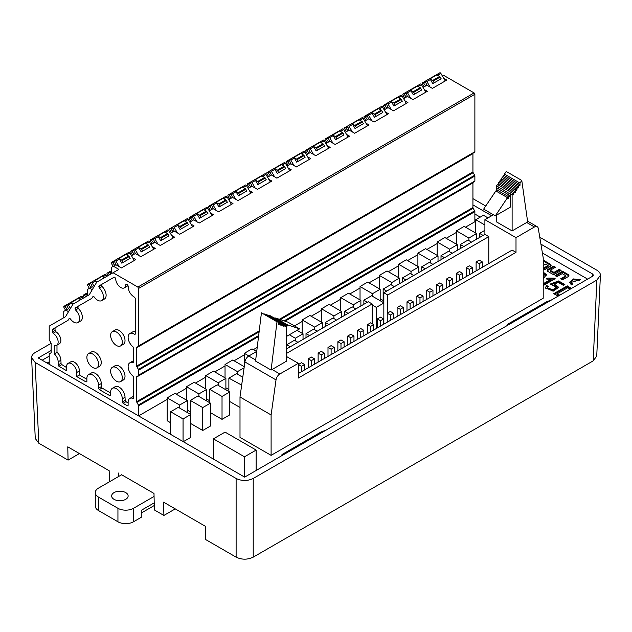 <?xml version="1.0" encoding="UTF-8"?>
<svg xmlns="http://www.w3.org/2000/svg" width="632" height="632" viewBox="0 0 632 632"><rect width="100%" height="100%" fill="white"/><g stroke="black" fill="none" stroke-linecap="round" stroke-linejoin="round"><path stroke-width="0.95" d="M98.505 497.092L117.939 508.31L117.939 521.779L98.505 510.553L98.505 497.092A10.997 6.352 180 0 1 95.282 492.604A10.997 6.352 180 0 1 98.505 488.109L121.636 474.758M95.282 492.604L95.282 506.066A10.997 6.352 0 0 0 98.505 510.553M141.268 513.026L154.271 505.521M154.208 502.859L141.268 510.332L141.268 517.292L133.486 521.779L133.486 508.31A10.997 6.352 180 0 1 117.939 508.31M117.939 521.779A10.997 6.352 0 0 0 133.486 521.779M133.486 508.31L154.058 496.436M114.052 499.335A8.248 4.764 180 0 1 111.635 495.97A8.248 4.764 180 0 1 119.883 491.206A8.248 4.764 180 0 1 128.13 495.97A8.248 4.764 180 0 1 123.043 500.362A8.248 4.764 180 0 1 114.052 499.335M373.717 328.774L374.792 329.391M229.724 401.518L240.002 407.45M380.172 298.77L383.15 300.492M206.609 398.982L209.587 400.696M225.893 387.843L228.871 389.565M187.325 410.113L190.303 411.835M167.188 397.86L174.882 393.42L187.325 400.601L179.63 405.041L167.188 397.86L167.188 420.754L170.616 422.737M210.44 412.649L222.03 419.34L229.724 414.892L229.724 392.006L222.03 396.446L209.587 389.265L217.282 384.817L229.724 392.006M190.753 423.551L202.746 430.471L210.44 426.031L210.44 403.137L202.746 407.577L190.303 400.396L197.998 395.956L210.44 403.137M190.753 414.497L178.319 407.316L170.616 411.764L183.059 418.945L190.753 414.497L190.753 437.391L183.296 441.697M558.372 282.465L554.161 283.973L558.728 287.331L553.166 291.178L545.353 287.726L546.625 285.672L548.45 286.264L547.517 287.876L552.795 289.788L556.397 287.165L550.274 284.021L558.609 280.956L564.874 284.574L563.444 285.395L558.372 282.465M543.212 272.108L546.506 274.723L543.212 278.617M543.212 260.115L550.346 264.231A2.599 1.501 180 0 1 551.104 265.29A2.599 1.501 180 0 1 550.346 266.356L544.705 269.611L543.212 268.75M543.212 268.308L548.086 265.495L545.645 264.089L543.212 265.495M543.212 263.331L543.773 263.007L543.212 262.683M553.624 266.127L547.991 269.382A2.599 1.501 0 0 0 547.225 270.441A2.599 1.501 0 0 0 547.991 271.507L553.624 274.754L561.098 270.441L559.225 269.358L553.972 272.392L550.251 270.235L555.504 267.21L553.624 266.127L553.624 267.02L554.722 267.652M571.383 284.898L569.527 282.299L573.461 278.933L580.334 279.731L571.423 282.307L572.726 284.123L571.383 284.898M271.104 455.348L543.212 298.241L543.212 257.84L538.298 228.484A5.498 3.176 120 0 0 537.216 226.714A5.498 3.176 120 0 0 534.467 226.983L516.004 237.648L516.004 252.35L298.312 378.031L298.312 363.329L279.85 373.986A5.498 3.176 120 0 0 276.018 379.903L271.104 414.947L271.104 455.348L240.002 437.391L240.002 396.991L244.924 361.954A5.498 3.176 120 0 1 248.747 356.029L256.726 351.424M47.1 363.068L49.209 361.852M587.618 279.115L542.406 253.005M480.241 217.124L474.877 214.019M442.495 76.203L443.814 75.445L474.095 92.928L137.847 287.062L113.057 272.748L96.728 282.18L89.294 294.717L72.972 304.15L65.538 316.687L49.209 326.112L49.209 339.431A1.098 0.632 -120 0 0 49.438 340.198L50.931 342.781A1.098 0.632 60 0 1 51.16 343.547L51.16 352.364A1.098 0.632 60 0 1 50.931 352.861L49.438 353.754A1.098 0.632 -120 0 0 49.209 354.26L49.209 364.269L138.621 415.888L167.188 399.4M176.21 394.186L186.472 388.261M195.501 383.055L205.756 377.13M214.785 371.916L225.039 365.991M234.069 360.785L244.323 354.86M253.353 349.646L257.216 347.418M294.457 325.922L302.183 321.459M311.205 316.245L321.467 310.328M330.497 305.114L340.751 299.189M349.78 293.983L360.035 288.058M369.064 282.844L379.318 276.919M388.348 271.713L398.61 265.788M407.632 260.574L417.894 254.657M426.916 249.443L437.178 243.518M446.2 238.311L456.462 232.386M465.492 227.172L474.877 221.753L474.877 211.633L285.095 321.198M556.918 276.666L555.046 275.584L562.527 271.262L568.16 274.517A2.599 1.501 180 0 1 568.918 275.576A2.599 1.501 180 0 1 568.16 276.642L562.519 279.897L560.647 278.815L565.901 275.781L562.172 273.632L556.918 276.666M543.212 283.76L550.883 279.336L546.285 278.965L547.786 278.096L554.217 278.143L555.165 278.696L543.212 285.593M558.206 296.092L553.703 293.698L567.267 285.862L571.454 288.445M51.16 350.491L38.236 357.949L244.655 477.121L551.776 299.805L546.332 301.906L507.457 324.35L507.457 325.393M551.776 299.805L592.595 276.239L593.401 275.141L592.595 273.996L540.921 244.157M49.209 356.14L42.154 360.216M472.933 204.902L491.72 215.757M121.439 474.648L153.995 493.442L154.374 509.945L163.893 515.443L163.585 502.156L205.376 526.282L205.684 539.57L236.115 557.148L236.115 478.464C241.819 481.157 247.515 481.157 253.219 478.464L596.861 280.063L600.4 275.307C600.432 273.324 599.247 271.618 596.861 270.188L539.76 237.221M118.619 473.02L118.698 476.457M596.734 356.108L593.195 360.856L596.861 280.063M253.219 478.464L253.219 557.148L593.195 360.856M253.219 557.148C247.515 559.841 241.819 559.841 236.115 557.148M51.137 343.318L35.139 352.553C32.753 353.983 31.568 355.69 31.6 357.673L35.139 362.428L236.115 478.464M35.139 362.428L38.805 443.222L68.074 460.12L79.427 453.563M109.423 481.813L109.17 470.737L67.766 446.832L68.074 460.12M472.933 198.638L485.732 206.024M38.805 443.222L35.266 438.474M163.893 515.443L175.254 508.886M326.294 429.989L320.851 432.083L281.983 454.527L287.418 452.433M281.983 454.527L281.983 455.569M507.457 324.35L512.9 322.249M272.076 369.499L286.652 361.085L286.652 325.014L285.751 324.714L285.751 326.223L284.977 326.673L284.969 324.453L284.195 324.192L284.195 325.701L283.42 326.152L283.42 323.932L282.638 323.671L282.638 325.188L281.864 325.63L281.864 323.41L281.09 323.15L281.09 324.666L280.308 325.109L280.308 322.889L279.534 322.628L279.534 324.145L278.752 324.587L278.752 322.367L276.99 321.775L271.104 370.06L272.076 369.499L279.85 373.986M298.312 363.329L286.652 356.59M387.724 294.994L383.837 292.75L484.902 234.393L488.789 236.637L387.724 294.994L387.724 312.943M516.004 252.35L512.118 250.106L298.312 373.544M526.693 222.496L512.118 230.909L512.118 194.846L513.018 193.503L513.018 195.012L513.792 194.569L513.792 192.341L514.567 191.188L514.567 192.697L515.349 192.254L515.349 190.027L516.123 188.865L516.123 190.382L516.905 189.932L516.905 187.712L517.679 186.551L517.679 188.067L518.461 187.617L518.461 185.397L519.235 184.236L519.235 185.753L520.01 185.302L520.01 183.075L521.779 180.444L527.665 221.935L526.693 222.496L534.467 226.983M496.562 215.133L496.562 221.935L512.118 230.909M493.426 214.769L484.902 219.691L484.902 234.393M516.004 237.648L484.902 219.691M488.789 263.568L488.789 236.637M286.652 353.343L372.169 303.968L368.282 301.725L286.652 348.856M271.104 414.947L240.002 396.991M383.837 324.169L383.837 292.75M372.169 303.968L372.169 323.734M357.625 330.323L360.73 332.116L363.842 330.323L360.73 328.529L357.625 330.323L357.625 339.297M363.842 330.323L363.842 335.711M360.73 332.116L360.73 337.504M416.867 296.124L419.98 297.917L423.084 296.124L419.98 294.322L416.867 296.124L416.867 305.098M423.084 296.124L423.084 301.503M419.98 297.917L419.98 303.305M476.109 261.917L479.222 263.71L482.327 261.917L479.222 260.123L476.109 261.917L476.109 270.891M482.327 261.917L482.327 267.304M479.222 263.71L479.222 269.098M397.117 307.523L400.23 309.317L403.335 307.523L400.23 305.722L397.117 307.523L397.117 316.498M403.335 307.523L403.335 312.911M400.23 309.317L400.23 314.704M337.875 341.722L340.988 343.524L344.092 341.722L340.988 339.929L337.875 341.722L337.875 350.705M344.092 341.722L344.092 347.11M340.988 343.524L340.988 348.904M406.992 301.82L410.105 303.613L413.209 301.82L410.105 300.026L406.992 301.82L406.992 310.794M413.209 301.82L413.209 307.207M410.105 303.613L410.105 309.001M367.5 324.619L370.605 326.42L373.717 324.619L370.605 322.826L367.5 324.619L367.5 333.601M373.717 324.619L373.717 330.007M370.605 326.42L370.605 331.808M347.75 336.027L350.863 337.82L353.967 336.027L350.863 334.225L347.75 336.027L347.75 345.001M353.967 336.027L353.967 341.406M350.863 337.82L350.863 343.208M318.125 353.122L321.238 354.923L324.35 353.122L321.238 351.329L318.125 353.122L318.125 362.104M324.35 353.122L324.35 358.51M321.238 354.923L321.238 360.311M456.359 273.316L459.472 275.11L462.584 273.316L459.472 271.523L456.359 273.316L456.359 282.291M462.584 273.316L462.584 278.704M459.472 275.11L459.472 280.497M298.383 364.53L301.488 366.323L304.6 364.53L301.488 362.728L298.383 364.53L298.383 373.504M304.6 364.53L304.6 369.91M301.488 366.323L301.488 371.711M387.242 313.219L390.355 315.02L393.467 313.219L390.355 311.426L387.242 313.219L387.242 322.202M393.467 313.219L393.467 318.607M390.355 315.02L390.355 320.4M426.742 290.42L429.847 292.213L432.959 290.42L429.847 288.627L426.742 290.42L426.742 299.394M432.959 290.42L432.959 295.808M429.847 292.213L429.847 297.601M446.484 279.02L449.597 280.813L452.709 279.02L449.597 277.219L446.484 279.02L446.484 287.995M452.709 279.02L452.709 284.408M449.597 280.813L449.597 286.201M510.174 193.724L510.024 196.094L509.25 196.544L509.25 195.098L508.294 196.52L508.294 198.369L507.512 198.819L507.512 197.682L495.314 215.86L510.174 207.28L510.174 193.724L512.118 194.846M496.562 191.354L496.562 185.863L497.471 184.52L513.018 193.503M496.562 185.863L510.024 193.937M498.364 187.206L498.364 188.818M509.25 195.644L510.024 196.094M508.294 196.52L496.634 189.79L497.582 188.368L509.25 195.098M496.634 189.79L496.634 191.393M507.512 197.919L508.294 198.369M495.314 215.86L483.654 209.121L495.851 190.943L507.512 197.682M502.906 178.026L502.906 176.415L518.461 185.397M517.679 187.167L518.461 187.617M502.906 176.415L503.688 175.262L519.235 184.236M519.235 184.852L520.01 185.302M504.462 175.704L504.462 174.1L520.01 183.075M504.462 174.1L506.232 171.47L521.779 180.444M513.018 194.119L513.792 194.569M498.245 184.971L498.245 183.359L513.792 192.341M498.245 183.359L499.019 182.206L514.567 191.188M514.567 191.804L515.349 192.254M499.801 182.656L499.801 181.052L515.349 190.027M499.801 181.052L500.576 179.891L516.123 188.865M516.123 189.489L516.905 189.932M501.35 180.341L501.35 178.73L516.905 187.712M501.35 178.73L502.132 177.576L517.679 186.551M377.367 318.923L380.48 320.716L383.592 318.923L380.48 317.13L377.367 318.923L377.367 327.897M383.592 318.923L383.592 324.311M380.48 320.716L380.48 326.104M278.752 322.367L261.435 312.8L255.549 361.085L271.104 370.06M285.751 324.714L270.204 315.731L286.652 325.014M284.969 325.772L285.751 326.223M284.195 324.192L268.647 315.21L284.969 324.453M283.42 325.259L284.195 325.701M282.638 323.671L267.873 314.949L283.42 323.932M281.864 324.737L282.638 325.188M281.09 323.15L266.317 314.428L281.864 323.41M280.308 324.216L281.09 324.666M279.534 322.628L264.761 313.907L280.308 322.889M278.752 323.695L279.534 324.145M261.435 312.8L276.99 321.775M286.652 336.327L299.568 328.869L287.363 324.785L287.363 325.922L286.652 326.333M287.363 324.785L275.702 318.046L287.9 322.138L299.568 328.869M286.652 325.504L287.363 325.922M286.588 324.974L285.632 324.421M285.632 324.2L274.928 317.785L286.588 324.524M436.617 284.716L439.722 286.517L442.834 284.716L439.722 282.923L436.617 284.716L436.617 293.698M442.834 284.716L442.834 290.104M439.722 286.517L439.722 291.897M466.234 267.62L469.347 269.414L472.452 267.62L469.347 265.819L466.234 267.62L466.234 276.595M472.452 267.62L472.452 273M469.347 269.414L469.347 274.802M308.258 358.826L311.363 360.619L314.475 358.826L311.363 357.033L308.258 358.826L308.258 367.8M314.475 358.826L314.475 364.214M311.363 360.619L311.363 366.007M328 347.426L331.113 349.22L334.225 347.426L331.113 345.633L328 347.426L328 356.401M334.225 347.426L334.225 352.814M331.113 349.22L331.113 354.607M138.621 415.888L138.621 405.768A1.098 0.632 -120 0 0 138.392 405.001L136.907 402.418A1.098 0.632 60 0 1 136.678 401.652L136.678 377.012A1.098 0.632 60 0 1 136.907 376.506L138.392 375.653A1.098 0.632 -120 0 0 138.621 375.147L138.621 370.162A1.098 0.632 -120 0 0 138.392 369.396L136.907 366.813A1.098 0.632 60 0 1 136.678 366.047L136.678 347.758A1.098 0.632 60 0 1 136.907 347.252L138.392 346.391A1.098 0.632 -120 0 0 138.621 345.894L138.621 288.413L397.125 139.159L474.877 94.279L474.877 151.759A1.098 0.632 60 0 1 474.648 152.257L138.392 346.391M138.392 375.653L474.648 181.518A1.098 0.632 60 0 0 474.877 181.013L474.877 176.028L138.621 370.162M474.095 92.936L474.869 94.271M136.907 347.252L473.163 153.118A1.098 0.632 -120 0 0 472.933 153.623L472.933 171.912A1.098 0.632 -120 0 0 473.163 172.678L474.648 175.262A1.098 0.632 60 0 1 474.877 176.028M136.907 376.506L473.163 182.371A1.098 0.632 -120 0 0 472.933 182.877L472.933 207.517A1.098 0.632 -120 0 0 473.163 208.284L474.648 210.867A1.098 0.632 60 0 1 474.877 211.633M310.241 152.565L308.93 149.342A1.098 0.632 60 0 1 309.04 148.307L309.182 148.22A1.098 0.632 60 0 1 310.288 148.852L313.472 154.382M307.484 154.153L305.888 151.396A1.098 0.632 60 0 1 305.888 150.124L306.03 150.045A1.098 0.632 60 0 1 306.986 150.463L309.119 153.205M271.365 175.001L270.054 171.785A1.098 0.632 60 0 1 270.172 170.751L270.314 170.664A1.098 0.632 60 0 1 271.412 171.296L274.604 176.826M268.608 176.597L267.012 173.84A1.098 0.632 60 0 1 267.012 172.568L267.154 172.489A1.098 0.632 60 0 1 268.118 172.907L270.251 175.649M290.799 163.783L289.495 160.567A1.098 0.632 60 0 1 289.606 159.525L289.748 159.446A1.098 0.632 60 0 1 290.846 160.078L294.038 165.6M288.042 165.371L286.454 162.614A1.098 0.632 60 0 1 286.454 161.35L286.596 161.263A1.098 0.632 60 0 1 287.552 161.681L289.685 164.431M326.918 142.935L325.322 140.17A1.098 0.632 60 0 1 325.322 138.906L325.464 138.819A1.098 0.632 60 0 1 326.428 139.245L328.561 141.987M329.675 141.339L328.363 138.124A1.098 0.632 60 0 1 328.482 137.081L328.624 137.002A1.098 0.632 60 0 1 329.722 137.634L332.914 143.156M407.419 96.451L406.115 93.236A1.098 0.632 60 0 1 406.226 92.193L406.368 92.114A1.098 0.632 60 0 1 407.466 92.746L410.658 98.268M404.662 98.047L403.074 95.29A1.098 0.632 60 0 1 403.074 94.018L403.216 93.931A1.098 0.632 60 0 1 404.172 94.358L406.305 97.099M387.985 107.677L386.673 104.454A1.098 0.632 60 0 1 386.792 103.419L386.934 103.332A1.098 0.632 60 0 1 388.032 103.972L391.224 109.494M385.228 109.265L383.632 106.508A1.098 0.632 60 0 1 383.632 105.236L383.774 105.157A1.098 0.632 60 0 1 384.73 105.576L386.871 108.317M424.104 86.821L422.508 84.064A1.098 0.632 60 0 1 422.508 82.792L422.65 82.713A1.098 0.632 60 0 1 423.606 83.132L425.739 85.873M426.861 85.233L425.549 82.01A1.098 0.632 60 0 1 425.66 80.975L425.802 80.888A1.098 0.632 60 0 1 426.908 81.528L430.092 87.05M365.794 120.491L364.198 117.726A1.098 0.632 60 0 1 364.198 116.462L364.34 116.375A1.098 0.632 60 0 1 365.296 116.802L367.429 119.543M368.551 118.895L367.239 115.68A1.098 0.632 60 0 1 367.35 114.637L367.492 114.558A1.098 0.632 60 0 1 368.598 115.19L371.782 120.712M346.352 131.709L344.764 128.952A1.098 0.632 60 0 1 344.764 127.68L344.906 127.601A1.098 0.632 60 0 1 345.862 128.02L347.995 130.761M349.109 130.121L347.805 126.898A1.098 0.632 60 0 1 347.916 125.863L348.058 125.776A1.098 0.632 60 0 1 349.156 126.416L352.348 131.938M434.152 82.824L441.152 78.787L440.149 77.057A1.098 0.632 60 0 0 439.603 76.472L436.854 74.884L429.855 78.929L432.604 80.509A1.098 0.632 60 0 1 433.149 81.094L434.152 82.824L432.778 83.621L439.777 79.577M414.718 94.05L421.71 90.005L420.714 88.275A1.098 0.632 60 0 0 420.162 87.698L417.412 86.11L410.421 90.147L413.17 91.735A1.098 0.632 60 0 1 413.715 92.311L414.718 94.05L413.344 94.84L420.335 90.803M395.277 105.267L402.276 101.231L401.281 99.493A1.098 0.632 60 0 0 400.728 98.916L397.978 97.328L390.979 101.365L393.728 102.953A1.098 0.632 60 0 1 394.281 103.537L395.277 105.267L393.902 106.065L400.901 102.021M356.409 127.711L363.4 123.675L362.405 121.936A1.098 0.632 60 0 0 361.852 121.36L359.102 119.772L352.111 123.809L354.86 125.397A1.098 0.632 60 0 1 355.405 125.981L356.409 127.711L355.034 128.501L362.033 124.465M375.843 116.493L382.842 112.449L381.839 110.719A1.098 0.632 60 0 0 381.293 110.134L378.544 108.554L371.545 112.591L374.294 114.179A1.098 0.632 60 0 1 374.839 114.755L375.843 116.493L374.468 117.283L381.467 113.246M317.533 150.155L324.532 146.118L323.529 144.38A1.098 0.632 60 0 0 322.984 143.804L320.234 142.216L313.235 146.253L315.984 147.841A1.098 0.632 60 0 1 316.529 148.425L317.533 150.155L316.158 150.945L323.157 146.908M278.657 172.599L285.656 168.562L284.661 166.824A1.098 0.632 60 0 0 284.108 166.248L281.358 164.66L274.359 168.697L277.108 170.285A1.098 0.632 60 0 1 277.661 170.869L278.657 172.599L277.282 173.389L284.282 169.352M298.099 161.373L305.09 157.336L304.095 155.606A1.098 0.632 60 0 0 303.542 155.022L300.793 153.434L293.801 157.479L296.55 159.066A1.098 0.632 60 0 1 297.095 159.643L298.099 161.373L296.724 162.171L303.723 158.134M336.967 138.937L343.966 134.893L342.971 133.162A1.098 0.632 60 0 0 342.418 132.578L339.668 130.99L332.669 135.035L335.418 136.623A1.098 0.632 60 0 1 335.971 137.199L336.967 138.937L335.592 139.727L342.591 135.69M328.624 148.299L324.279 140.778A1.098 0.632 -120 0 0 323.181 140.138L309.182 148.22M313.235 146.253A1.098 0.632 60 0 1 313.788 146.837L316.158 150.945M289.748 170.735L285.403 163.222A1.098 0.632 -120 0 0 284.305 162.582L270.314 170.664M274.359 168.697A1.098 0.632 60 0 1 274.912 169.281L277.282 173.389M309.182 159.517L304.845 151.996A1.098 0.632 -120 0 0 303.747 151.364L289.748 159.446M293.801 157.479A1.098 0.632 60 0 1 294.346 158.055L296.724 162.171M348.058 137.073L343.713 129.552A1.098 0.632 -120 0 0 342.615 128.92L328.624 137.002M332.669 135.035A1.098 0.632 60 0 1 333.222 135.611L335.592 139.727M425.802 92.185L421.465 84.664A1.098 0.632 -120 0 0 420.367 84.032L406.368 92.114M410.421 90.147A1.098 0.632 60 0 1 410.966 90.724L413.344 94.84M406.368 103.411L402.023 95.89A1.098 0.632 -120 0 0 400.925 95.258L386.934 103.332M390.979 101.373A1.098 0.632 60 0 1 391.532 101.95L393.902 106.065M445.244 80.967L440.899 73.446A1.098 0.632 -120 0 0 439.801 72.814L425.802 80.888M429.855 78.929A1.098 0.632 60 0 1 430.4 79.506L432.778 83.621M371.545 112.591A1.098 0.632 60 0 1 372.098 113.168L374.468 117.283M386.934 114.629L382.589 107.108A1.098 0.632 -120 0 0 381.491 106.476L367.492 114.558M352.111 123.809A1.098 0.632 60 0 1 352.656 124.393L355.034 128.501M367.492 125.855L363.155 118.334A1.098 0.632 -120 0 0 362.057 117.694L348.058 125.776M267.565 177.197L271.405 174.977L276.903 178.153L291.289 169.85L288.208 168.073M286.999 165.979L290.846 163.759L296.345 166.935L310.723 158.624L307.642 156.847M306.433 154.753L310.28 152.533L315.779 155.709L330.165 147.406L327.084 145.629M325.875 143.535L329.714 141.315L335.213 144.491L349.599 136.188L346.518 134.403M365.952 123.185L369.033 124.962L354.655 133.265L349.156 130.089L345.309 132.309M364.743 121.091L368.59 118.871L374.089 122.047L388.475 113.744L385.394 111.959M384.185 109.873L388.024 107.645L393.523 110.821L407.909 102.518L404.828 100.741M403.619 98.647L407.466 96.427L412.965 99.603L427.343 91.3L424.262 89.523M423.053 87.429L426.9 85.209L432.399 88.377L446.784 80.074L443.704 78.297M138.621 288.405L137.847 287.062M248.123 188.423L251.971 186.203L257.469 189.371L271.855 181.068L268.774 179.291M228.689 199.641L232.537 197.421L238.035 200.597L252.413 192.294L249.332 190.516M209.255 210.867L213.095 208.647L218.593 211.815L232.979 203.512L229.898 201.734M189.813 222.085L193.661 219.865L199.159 223.041L213.545 214.738L210.464 212.96M170.379 233.311L174.227 231.091L179.725 234.259L194.103 225.956L191.022 224.178M150.945 244.529L154.785 242.309L160.283 245.485L174.669 237.182L171.588 235.396M131.503 255.747L135.351 253.527L140.849 256.703L155.235 248.4L152.154 246.622M132.712 257.84L135.793 259.626L121.415 267.928L115.917 264.753L113.389 266.214L118.887 269.382L113.057 272.748M93.07 296.368L91.845 298.328L75.516 307.752L75.09 308.487L75.548 310.012A8.248 4.764 60 0 1 77.934 322.581A8.248 4.764 60 0 1 70.326 318.828L69.172 318.473L68.09 320.298L52.551 329.264A1.098 0.632 -120 0 0 52.322 329.77L52.322 331.942L53.104 333.285A7.15 4.124 60 0 1 57.765 339.589A7.15 4.124 60 0 1 56.675 345.317A7.15 4.124 60 0 1 54.786 345.601L54.265 346.146L54.265 353.88A7.15 4.132 60 0 1 58.152 361.804L58.152 364.94L58.934 366.284L66.581 370.708L66.581 366.671A7.142 4.124 60 0 1 68.066 363.4A7.142 4.124 60 0 1 73.573 365.312A7.142 4.124 60 0 1 76.693 372.501L76.693 376.546L86.094 381.973L86.876 381.523L86.876 378.386A8.248 4.756 60 0 1 88.583 374.61A8.248 4.756 60 0 1 94.934 376.822A8.248 4.756 60 0 1 98.537 385.117L98.537 388.261L99.311 389.604L109.857 395.687L110.632 395.237L110.632 392.101A8.248 4.756 60 0 1 112.338 388.325A8.248 4.756 60 0 1 118.698 390.537A8.248 4.756 60 0 1 122.292 398.832L122.292 401.976L123.074 403.319L127.348 405.791L128.122 405.341L128.122 402.197A8.255 4.764 60 0 1 129.837 398.429A8.255 4.764 60 0 1 133.565 398.626L133.565 377.249L132.925 375.993A8.248 4.764 60 0 1 128.391 368.764A8.248 4.764 60 0 1 129.837 362.815A8.248 4.764 60 0 1 132.925 362.736L133.565 362.223L133.565 347.987L132.925 346.739A8.248 4.764 60 0 1 128.391 339.51A8.248 4.764 60 0 1 129.837 333.562A8.248 4.764 60 0 1 134.64 334.415L135.509 334.02L135.509 298.683L134.64 297.293C130.421 294.749 128.256 291.012 128.17 286.067L127.395 284.621L126.598 284.155L125.815 284.613A7.142 4.124 60 0 1 124.338 287.86A7.142 4.124 60 0 1 118.832 285.948A7.142 4.124 60 0 1 115.711 278.767L114.929 277.432M93.267 296.313L94.081 296.858A8.248 4.764 60 0 0 101.689 300.611A8.248 4.764 60 0 0 99.303 288.042L102.029 286.47L101.57 284.945L101.997 284.218L99.271 285.783L98.845 286.517L99.303 288.042M114.929 277.424L114.669 277.274A1.098 0.632 -120 0 0 114.115 277.219L99.271 285.783M126.598 284.163L125.815 284.613L126.598 284.163M135.509 333.909L134.648 334.415L135.509 334.02M133.55 362.381L132.933 362.736L133.565 362.223M127.348 405.784L128.122 405.341L127.348 405.791M109.857 395.687L110.632 395.237L109.857 395.687M86.094 381.973L86.876 381.523L86.102 381.973M54.786 345.601L54.265 346.146L55.142 345.641M80.667 299.702L78.352 298.367L71.353 302.412L73.668 303.747M104.422 277.732L102.108 276.397L95.108 280.442L97.423 281.777M71.353 302.412A1.098 0.632 60 0 1 71.906 302.989L72.767 304.49M83.163 298.257L82.397 296.929A1.098 0.632 -120 0 0 81.299 296.297L67.308 304.371A1.098 0.632 60 0 1 68.406 305.011L70.405 308.479M68.359 308.716L67.047 305.493A1.098 0.632 60 0 1 67.158 304.458L67.308 304.371M65.602 310.304L64.006 307.547A1.098 0.632 60 0 1 64.006 306.283L64.148 306.196A1.098 0.632 60 0 1 65.104 306.615L67.237 309.356M87.169 295.95L86.481 294.275A1.098 0.632 60 0 1 86.6 293.232L86.742 293.153A1.098 0.632 60 0 1 87.5 293.367M84.214 297.656L83.44 296.329A1.098 0.632 60 0 1 83.44 295.057L83.59 294.978A1.098 0.632 60 0 1 84.546 295.397L85.652 296.827M63.745 317.722L63.745 311.378L65.87 310.146L68.509 311.671M69.796 309.498L68.398 308.692L65.87 310.146M107.969 275.686L107.203 274.359A1.098 0.632 60 0 1 107.203 273.087L107.345 273.008A1.098 0.632 60 0 1 108.301 273.427L109.415 274.857M110.924 273.98L110.245 272.305A1.098 0.632 60 0 1 110.355 271.27L110.497 271.183A1.098 0.632 60 0 1 111.264 271.397M89.357 288.342L87.761 285.577A1.098 0.632 60 0 1 87.761 284.313L87.911 284.226A1.098 0.632 60 0 1 88.867 284.645L91 287.394M92.114 286.746L90.803 283.531A1.098 0.632 60 0 1 90.921 282.488L91.063 282.409A1.098 0.632 60 0 1 92.161 283.041L94.16 286.509M95.108 280.442A1.098 0.632 60 0 1 95.661 281.019L96.522 282.52M106.152 274.96A1.098 0.632 -120 0 0 105.054 274.327L91.063 282.409M87.5 295.752L87.5 289.409L89.633 288.176L92.272 289.701M93.56 287.528L92.161 286.723L89.633 288.176M154.745 242.333L153.434 239.117A1.098 0.632 60 0 1 153.552 238.074L153.695 237.995A1.098 0.632 60 0 1 154.793 238.627L157.984 244.15M151.988 243.928L150.392 241.171A1.098 0.632 60 0 1 150.392 239.899L150.542 239.812A1.098 0.632 60 0 1 151.498 240.239L153.631 242.98M115.869 264.776L114.566 261.561A1.098 0.632 60 0 1 114.676 260.518L114.819 260.439A1.098 0.632 60 0 1 115.917 261.071L119.108 266.593M113.112 266.372L111.524 263.607A1.098 0.632 60 0 1 111.524 262.343L111.666 262.256A1.098 0.632 60 0 1 112.622 262.683L114.755 265.424M135.311 253.558L134 250.335A1.098 0.632 60 0 1 134.11 249.3L134.261 249.213A1.098 0.632 60 0 1 135.359 249.853L138.542 255.375M132.554 255.146L130.958 252.389A1.098 0.632 60 0 1 130.958 251.117L131.101 251.038A1.098 0.632 60 0 1 132.056 251.457L134.189 254.198M171.422 232.702L169.834 229.945A1.098 0.632 60 0 1 169.834 228.673L169.976 228.594A1.098 0.632 60 0 1 170.932 229.013L173.065 231.754M174.179 231.115L172.876 227.891A1.098 0.632 60 0 1 172.986 226.856L173.129 226.77A1.098 0.632 60 0 1 174.227 227.409L177.418 232.932M251.931 186.227L250.62 183.004A1.098 0.632 60 0 1 250.73 181.969L250.872 181.882A1.098 0.632 60 0 1 251.978 182.522L255.162 188.044M249.174 187.815L247.578 185.058A1.098 0.632 60 0 1 247.578 183.794L247.72 183.707A1.098 0.632 60 0 1 248.676 184.125L250.809 186.867M232.489 197.445L231.186 194.229A1.098 0.632 60 0 1 231.296 193.187L231.438 193.108A1.098 0.632 60 0 1 232.537 193.74L235.728 199.27M229.732 199.041L228.144 196.283A1.098 0.632 60 0 1 228.144 195.012L228.286 194.925A1.098 0.632 60 0 1 229.242 195.351L231.375 198.093M210.298 210.258L208.702 207.501A1.098 0.632 60 0 1 208.702 206.23L208.852 206.15A1.098 0.632 60 0 1 209.808 206.569L211.941 209.31M213.055 208.671L211.744 205.447A1.098 0.632 60 0 1 211.862 204.413L212.004 204.326A1.098 0.632 60 0 1 213.103 204.965L216.294 210.488M190.864 221.484L189.268 218.727A1.098 0.632 60 0 1 189.268 217.455L189.41 217.368A1.098 0.632 60 0 1 190.366 217.795L192.499 220.536M193.621 219.889L192.31 216.673A1.098 0.632 60 0 1 192.42 215.631L192.57 215.552A1.098 0.632 60 0 1 193.669 216.183L196.852 221.713M259.223 183.817L266.222 179.78L265.219 178.05A1.098 0.632 60 0 0 264.674 177.466L261.925 175.878L254.925 179.923L257.674 181.51A1.098 0.632 60 0 1 258.219 182.087L259.223 183.817L257.848 184.615L264.848 180.57M239.789 195.043L246.78 190.998L245.785 189.268A1.098 0.632 60 0 0 245.232 188.691L242.483 187.104L235.491 191.141L238.24 192.728A1.098 0.632 60 0 1 238.785 193.305L239.789 195.043L238.414 195.833L245.413 191.796M200.913 217.487L207.912 213.442L206.909 211.712A1.098 0.632 60 0 0 206.364 211.135L203.615 209.548L196.615 213.584L199.364 215.172A1.098 0.632 60 0 1 199.91 215.749L200.913 217.487L199.538 218.277L206.538 214.24M220.347 206.261L227.346 202.224L226.351 200.494A1.098 0.632 60 0 0 225.798 199.91L223.049 198.322L216.049 202.366L218.798 203.946A1.098 0.632 60 0 1 219.351 204.531L220.347 206.261L218.972 207.059L225.972 203.014M162.037 239.931L169.036 235.886L168.041 234.156A1.098 0.632 60 0 0 167.488 233.571L164.739 231.991L157.739 236.028L160.489 237.616A1.098 0.632 60 0 1 161.042 238.193L162.037 239.931L160.662 240.721L167.662 236.684M123.169 262.375L130.168 258.33L129.165 256.6A1.098 0.632 60 0 0 128.612 256.015L125.863 254.435L118.871 258.472L121.62 260.06A1.098 0.632 60 0 1 122.166 260.637L123.169 262.375L121.794 263.165L128.794 259.128M142.603 251.149L149.602 247.112L148.599 245.374A1.098 0.632 60 0 0 148.054 244.797L145.305 243.209L138.305 247.246L141.055 248.834A1.098 0.632 60 0 1 141.6 249.419L142.603 251.149L141.228 251.947L148.228 247.902M181.479 228.705L188.478 224.668L187.475 222.93A1.098 0.632 60 0 0 186.922 222.353L184.173 220.766L177.181 224.802L179.93 226.39A1.098 0.632 60 0 1 180.476 226.975L181.479 228.705L180.104 229.503L187.104 225.458M106.927 276.295L106.16 274.96L102.882 276.848M173.129 238.067L168.784 230.546A1.098 0.632 -120 0 0 167.685 229.914L153.695 237.995M157.739 236.028A1.098 0.632 60 0 1 158.292 236.605L160.662 240.721M134.253 260.51L129.916 252.99A1.098 0.632 -120 0 0 128.817 252.358L114.819 260.439M118.871 258.472A1.098 0.632 60 0 1 119.416 259.049L121.794 263.165M153.695 249.292L149.35 241.772A1.098 0.632 -120 0 0 148.251 241.132L134.261 249.213M138.305 247.246A1.098 0.632 60 0 1 138.858 247.831L141.228 251.947M192.562 226.849L188.225 219.328A1.098 0.632 -120 0 0 187.127 218.696L173.129 226.77M177.181 224.81A1.098 0.632 60 0 1 177.726 225.387L180.104 229.503M270.314 181.961L265.969 174.44A1.098 0.632 -120 0 0 264.871 173.808L250.872 181.882M254.925 179.923A1.098 0.632 60 0 1 255.478 180.499L257.848 184.615M250.872 193.179L246.535 185.666A1.098 0.632 -120 0 0 245.437 185.026L231.438 193.108M235.491 191.141A1.098 0.632 60 0 1 236.036 191.725L238.414 195.833M216.049 202.366A1.098 0.632 60 0 1 216.602 202.943L218.972 207.059M231.438 204.405L227.093 196.884A1.098 0.632 -120 0 0 225.995 196.252L212.004 204.326M113.389 266.214L111.264 267.439L111.264 273.79M196.615 213.584A1.098 0.632 60 0 1 197.168 214.169L199.538 218.277M212.004 215.623L207.659 208.102A1.098 0.632 -120 0 0 206.561 207.47L192.562 215.552M96.83 367.887L99.548 366.315A8.248 4.756 -120 0 0 99.548 356.796A8.248 4.756 -120 0 0 91.308 352.032L88.583 353.604A8.248 4.756 -120 0 0 86.876 357.38A8.248 4.756 -120 0 0 90.479 365.675A8.248 4.756 -120 0 0 96.83 367.887A8.248 4.756 -120 0 0 96.83 358.368A8.248 4.756 -120 0 0 88.583 353.604M120.586 381.602L123.303 380.03A8.248 4.756 -120 0 0 123.303 370.51A8.248 4.756 -120 0 0 115.064 365.754L112.338 367.318A8.248 4.756 60 0 1 118.698 369.53A8.248 4.756 60 0 1 122.292 377.825A8.248 4.756 60 0 1 120.586 381.602A8.248 4.756 60 0 1 114.234 379.39A8.248 4.756 60 0 1 110.632 371.095A8.248 4.756 60 0 1 112.338 367.318M120.586 345.917L123.303 344.345A8.248 4.756 -120 0 0 125.018 340.569A8.248 4.756 -120 0 0 121.415 332.274A8.248 4.756 -120 0 0 115.064 330.062L112.338 331.634A8.248 4.756 60 0 1 118.698 333.846A8.248 4.756 60 0 1 122.292 342.141A8.248 4.756 60 0 1 120.586 345.917A8.248 4.756 60 0 1 114.234 343.705A8.248 4.756 60 0 1 110.632 335.41A8.248 4.756 60 0 1 112.338 331.634M56.991 345.135L56.991 352.308A7.15 4.132 60 0 1 60.877 360.232L61.106 364.135L66.581 367.563M68.066 363.4L70.784 361.828A7.142 4.124 60 0 1 76.29 363.74A7.142 4.124 60 0 1 79.411 370.929L79.411 374.974L86.876 379.279M88.583 374.61L91.308 373.038A8.248 4.756 60 0 1 97.66 375.25A8.248 4.756 60 0 1 101.254 383.545L101.254 386.689L98.537 388.261M101.262 386.689L102.036 388.032L110.632 392.993M112.338 388.325L115.064 386.752A8.248 4.756 60 0 1 121.415 388.964A8.248 4.756 60 0 1 125.018 397.259L125.247 401.17L128.122 403.098M129.837 398.429L132.554 396.857A8.255 4.764 60 0 1 133.565 396.501M129.837 362.815L132.554 361.251A8.248 4.764 60 0 1 133.565 360.896M129.837 333.562L132.554 331.99A8.248 4.764 60 0 1 135.509 331.863M128.004 285.316A7.142 4.124 60 0 1 127.056 286.288L124.338 287.86M114.123 277.211L101.997 284.218M102.029 286.478A8.248 4.764 60 0 1 104.414 299.039L101.689 300.611M91.845 298.328L78.242 306.18L77.807 306.915L78.265 308.44A8.248 4.764 60 0 1 80.651 321.009L77.934 322.581M68.09 320.298L55.268 327.7A1.098 0.632 -120 0 0 55.047 328.198L55.047 330.37L55.821 331.721A7.15 4.124 60 0 1 60.49 338.017A7.15 4.124 60 0 1 59.392 343.745L56.675 345.317M75.09 308.487L77.807 306.915M75.548 310.012L78.265 308.44M52.322 331.942L55.047 330.37M53.104 333.285L55.821 331.721M54.265 353.88L56.991 352.308M58.152 364.94L60.877 363.368M58.934 366.284L61.652 364.719M76.693 376.546L79.411 374.974M99.311 389.604L102.036 388.032M122.292 401.976L125.018 400.404M123.074 403.319L125.792 401.747M98.845 286.517L101.562 284.945M75.516 307.752L78.242 306.18M256.142 450.063L244.481 456.802L213.387 438.845L225.047 432.114L256.142 450.063L256.142 470.492M244.481 456.802L244.481 477.026M213.387 438.845L213.387 459.069M572.047 284.519L571.423 282.314M579.489 280.221L573.287 279.873L569.574 282.765M568.8 276.026A2.599 1.501 0 0 0 568.16 275.41L562.527 272.163L555.82 276.034M562.527 272.163L562.527 271.262M565.901 275.781L565.901 276.682L561.421 279.265M547.344 270.891A2.599 1.501 180 0 1 547.991 270.275L553.624 267.02M550.251 270.235L550.251 271.136L553.972 273.285L559.225 270.259L560.323 270.891M559.225 270.259L559.225 269.358M553.972 273.285L553.972 272.392M550.986 265.74A2.599 1.501 0 0 0 550.346 265.124L543.212 261.008M548.086 265.495L548.086 266.396L543.607 268.979M543.773 263.007L543.212 264.223M543.212 276.571L544.405 274.683L543.212 277.472M544.405 274.683L543.212 273.451M546.451 275.189L543.212 273.008M550.883 279.336L550.883 280.229L543.212 284.661M554.217 278.143L554.217 279.044L547.557 279.131M547.786 278.096L547.786 278.996M554.161 283.973L554.161 284.874L558.649 287.765M546.625 285.672L545.424 288.176M558.609 280.956L558.609 281.848L551.112 284.629M564.1 285.024L558.609 281.848M556.397 287.165L556.397 288.058L552.795 290.68L547.517 288.777L547.517 287.876M547.849 286.968L546.625 286.572M570.783 288.832L567.267 286.762L554.477 294.149M567.267 285.862L567.267 286.762M569.811 289.393L567.583 287.789L557.037 293.88L559.81 295.168M557.037 293.88L557.037 294.781L558.83 295.737M484.902 225L475.746 219.715L483.441 215.275L487.999 217.906M475.746 219.715L475.746 233.097M348.445 293.209L360.888 300.39L353.193 304.837L340.751 297.656L348.445 293.209M340.751 297.656L340.751 311.039M353.193 304.837L353.193 307.405M360.888 300.39L360.888 305.999M329.161 304.348L341.604 311.529L333.909 315.968L321.467 308.787L329.161 304.348M321.467 308.787L321.467 322.17M333.909 315.968L333.909 318.544M341.604 311.529L341.604 317.13M367.405 302.23L363.866 300.192L371.561 295.744L383.837 302.831M383.837 303.028L376.309 307.373L372.169 304.987M363.866 300.192L363.866 304.276M376.309 307.373L376.309 328.514M241.669 385.101L228.871 378.134L236.566 373.686L242.775 377.264M228.871 378.134L228.871 391.508M241.313 385.315L241.313 387.669M348.121 313.369L344.582 311.323L352.277 306.883L355.816 308.922M344.582 311.323L344.582 315.408M248.882 355.958L244.323 353.328L252.026 348.88L256.576 351.51M244.323 353.328L244.323 366.181M464.157 226.406L476.599 233.587L468.904 238.035L456.462 230.854L464.157 226.406M456.462 230.854L456.462 244.228M468.904 238.035L468.904 240.602M476.599 233.587L476.599 239.188M444.541 257.698L441.01 255.652L448.704 251.212L452.243 253.25M441.01 255.652L441.01 259.736M463.833 246.559L460.293 244.521L467.988 240.081L471.527 242.119M460.293 244.521L460.293 248.605M483.117 235.428L479.577 233.39L484.902 230.309M479.577 233.39L479.577 237.474M425.257 268.829L421.726 266.791L429.42 262.343L432.959 264.389M421.726 266.791L421.726 270.875M444.873 237.537L457.315 244.726L449.613 249.166L437.178 241.985L444.873 237.537M437.178 241.985L437.178 255.368M449.613 249.166L449.613 251.741M457.315 244.726L457.315 250.327M405.973 279.968L402.434 277.922L410.136 273.482L413.668 275.52M402.434 277.922L402.434 282.006M387.021 270.946L399.456 278.127L391.761 282.567L379.318 275.386L387.021 270.946M379.318 275.386L379.318 288.769M391.761 282.567L391.761 285.143M399.456 278.127L399.456 283.728M386.689 291.099L383.15 289.061L390.853 284.613L394.384 286.652M383.15 289.061L383.15 302.436M406.305 259.807L418.747 266.988L411.045 271.436L398.61 264.255L406.305 259.807M398.61 264.255L398.61 277.63M411.045 271.436L411.045 274.004M418.747 266.988L418.747 272.59M425.589 248.676L438.031 255.857L430.329 260.297L417.894 253.116L425.589 248.676M417.894 253.116L417.894 266.499M430.329 260.297L430.329 262.873M438.031 255.857L438.031 261.458M367.737 282.077L380.172 289.258L372.477 293.706L360.035 286.517L367.737 282.077M360.035 286.517L360.035 299.9M372.477 293.706L372.477 296.274M380.172 289.258L380.172 300.721M213.45 371.15L225.893 378.331L218.198 382.779L205.756 375.598L213.45 371.15M205.756 375.598L205.756 388.972M218.198 382.779L218.198 385.346M225.893 378.331L225.893 389.794M244.094 367.824L237.482 371.64L225.039 364.459L232.742 360.019L244.26 366.663M225.039 364.459L225.039 377.841M237.482 371.64L237.482 374.215M194.166 382.281L206.609 389.462L198.914 393.91L186.472 386.729L194.166 382.281M186.472 386.729L186.472 400.111M198.914 393.91L198.914 396.485M206.609 389.462L206.609 400.925M179.63 405.041L179.63 408.075M187.325 400.601L187.325 412.522M209.587 389.265L209.587 402.647M222.03 396.446L222.03 419.34M290.262 346.771L286.731 344.724L294.425 340.285L297.964 342.323M286.731 344.724L286.731 348.809M297.032 330.331L303.036 333.799L295.334 338.238L289.338 334.778M295.334 338.238L295.334 340.814M303.036 333.799L303.036 339.4M309.877 315.479L322.32 322.66L314.625 327.107L302.183 319.926L309.877 315.479M302.183 319.926L302.183 333.301M314.625 327.107L314.625 329.675M322.32 322.66L322.32 328.261M309.546 335.639L306.014 333.593L313.709 329.154L317.248 331.192M306.014 333.593L306.014 337.678M328.838 324.5L325.298 322.462L332.993 318.014L336.532 320.061M325.298 322.462L325.298 326.547M190.303 400.396L190.303 414.237M202.746 407.577L202.746 430.471M170.616 411.764L170.616 434.382M183.059 418.945L183.059 441.563M592.532 276.279L592.595 273.996M255.683 360.035L248.747 356.029M276.018 379.903L244.924 361.954M258.543 336.524L138.621 405.768M474.877 181.013L138.621 375.147M474.877 151.759L138.621 345.894M474.648 175.262L138.392 369.396M473.163 172.678L136.907 366.813M472.933 171.912L136.678 366.047M472.933 153.623L136.678 347.758M474.648 210.867L284.116 320.866M258.662 335.56L138.392 405.001M473.163 208.284L280.347 319.602M259.112 331.863L136.907 402.418M472.933 207.517L279.36 319.279M259.231 330.899L136.678 401.652M472.933 182.877L136.678 377.012M308.93 149.342L306.986 150.463M320.029 141.963L306.03 150.045M270.054 171.785L268.118 172.907M281.153 164.407L267.154 172.489M289.495 160.567L287.552 161.681M300.587 153.181L286.596 161.263M339.463 130.737L325.464 138.819M328.363 138.124L326.428 139.245M406.115 93.236L404.172 94.358M417.207 85.857L403.216 93.931M386.673 104.454L384.73 105.576M397.773 97.075L383.774 105.157M436.649 74.631L422.65 82.713M425.549 82.01L423.606 83.132M378.339 108.301L364.34 116.375M367.239 115.68L365.296 116.802M358.897 119.519L344.906 127.601M347.805 126.898L345.862 128.02M324.279 140.778L321.009 142.666M313.788 146.837L310.288 148.852M316.529 148.425L323.529 144.38M315.984 147.841L322.984 143.804M285.403 163.222L282.133 165.11M274.912 169.281L271.412 171.296M277.661 170.869L284.661 166.824M277.108 170.285L284.108 166.248M304.845 151.996L301.575 153.884M294.346 158.055L290.846 160.078M297.095 159.643L304.095 155.606M296.55 159.066L303.542 155.022M335.971 137.199L342.971 133.162M335.418 136.623L342.418 132.578M333.222 135.611L329.722 137.634M343.713 129.552L340.443 131.44M421.465 84.664L418.194 86.552M410.966 90.724L407.466 92.746M413.715 92.311L420.714 88.275M413.17 91.735L420.162 87.698M402.023 95.89L398.752 97.778M391.532 101.95L388.032 103.972M394.281 103.537L401.281 99.493M393.728 102.953L400.728 98.916M433.149 81.094L440.149 77.057M432.604 80.509L439.603 76.472M430.408 79.506L426.908 81.528M440.899 73.446L437.628 75.334M372.098 113.168L368.598 115.19M382.589 107.108L379.318 108.996M374.839 114.755L381.839 110.719M374.294 114.179L381.293 110.134M352.656 124.393L349.156 126.416M363.155 118.334L359.885 120.222M355.405 125.981L362.405 121.936M354.86 125.397L361.852 121.36M71.906 302.989L68.406 305.011M82.397 296.929L79.126 298.817M67.047 305.493L65.104 306.615M78.147 298.114L64.148 306.196M83.59 294.978L86.742 293.153M86.481 294.275L84.546 295.397M110.497 271.183L107.345 273.008M110.245 272.305L108.301 273.427M101.902 276.144L87.911 284.226M90.803 283.531L88.867 284.645M95.661 281.019L92.161 283.041M153.434 239.117L151.498 240.239M164.533 231.739L150.542 239.812M114.566 261.561L112.622 262.683M125.657 254.175L111.666 262.256M134 250.335L132.056 251.457M145.099 242.957L131.101 251.038M183.967 220.513L169.976 228.594M172.876 227.891L170.932 229.013M250.62 183.004L248.676 184.125M261.719 175.625L247.72 183.707M231.186 194.229L229.242 195.351M242.277 186.851L228.286 194.925M222.843 198.069L208.852 206.15M211.744 205.447L209.808 206.569M203.409 209.295L189.41 217.368M192.31 216.673L190.366 217.795M168.784 230.546L165.513 232.434M158.292 236.605L154.793 238.627M161.042 238.193L168.041 234.156M160.489 237.616L167.488 233.571M129.916 252.99L126.645 254.878M119.416 259.049L115.917 261.071M122.166 260.637L129.165 256.6M121.62 260.06L128.612 256.015M149.35 241.772L146.079 243.66M138.858 247.831L135.359 249.853M141.6 249.419L148.599 245.374M141.055 248.834L148.054 244.797M180.476 226.975L187.475 222.93M179.93 226.39L186.922 222.353M177.726 225.387L174.227 227.409M188.225 219.328L184.955 221.216M265.969 174.44L262.699 176.328M255.478 180.499L251.978 182.522M258.219 182.087L265.219 178.05M257.674 181.51L264.674 177.466M246.535 185.666L243.265 187.554M236.036 191.725L232.537 193.74M238.785 193.305L245.785 189.268M238.24 192.728L245.232 188.691M216.602 202.943L213.103 204.965M227.093 196.884L223.823 198.772M219.351 204.531L226.351 200.494M218.798 203.946L225.798 199.91M197.168 214.161L193.669 216.183M207.659 208.102L204.389 209.99M199.91 215.749L206.909 211.712M199.364 215.172L206.364 211.135M52.551 329.264L55.268 327.7M52.322 329.77L55.047 328.198M58.152 361.804L60.877 360.232M76.693 372.501L79.411 370.929M98.537 385.117L101.254 383.545M122.292 398.832L125.018 397.259M568.16 275.41L568.16 274.517M547.991 270.275L547.991 269.382M550.346 265.124L550.346 264.231M569.969 287.418L569.969 288.318M557.906 294.386L557.906 295.278M31.608 357.783L35.266 438.576M596.734 356.211L600.392 275.418M537.216 226.714L527.554 221.129"/></g></svg>
